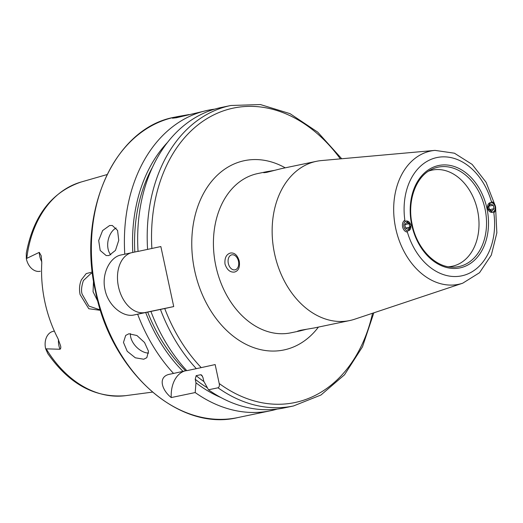 <?xml version="1.0" encoding="UTF-8"?>
<svg xmlns="http://www.w3.org/2000/svg" width="523" height="523" viewBox="0 0 523 523"><rect width="100%" height="100%" fill="white"/><g stroke="black" fill="none" stroke-linecap="round" stroke-linejoin="round"><path stroke-width="0.78" d="M100.488 310.348L88.786 308.733L80.091 294.573C79.038 289.16 79.47 284.224 81.405 279.779L86.223 273.594L92.329 272.012M92.479 273.313L90.93 273.483L83.405 280.55C81.47 286.369 81.045 290.899 82.124 294.142L88.897 306.073L98.821 309.466L100.089 309.06M109.634 225.518L102.606 230.565L98.69 240.488L100.194 250.484L106.182 255.564L108.934 255.551L115.459 250.399L118.747 240.338L117.564 230.414L112.301 225.485L109.634 225.518M116.158 227.989A15.35 9.904 -78.5 0 0 108.124 240.41A15.35 9.904 -78.5 0 0 110.817 254.891M128.887 333.772L125.697 335.413L123.474 342.415L127.22 351.279L135.313 357.797L143.74 359.223L146.813 357.686L148.48 351.214L144.544 342.513L136.934 335.531L128.887 333.772M130.417 333.609A15.35 9.46 -133.5 0 0 136 346.566A15.35 9.46 -133.5 0 0 148.624 353.077M492.32 212.449L487.639 208.291L490.254 202.532M491.692 202.61A60.433 44.481 -101.8 0 0 436.685 157.6A60.433 44.481 -101.8 0 0 405.05 221.615L406.391 220.928L411.065 225.086L408.456 230.846L407.012 230.767A60.433 44.481 -101.8 0 0 462.025 275.778A60.433 44.481 -101.8 0 0 493.66 211.763M428.52 171.145A49.11 36.146 -101.8 0 1 432.207 170.099A49.11 36.146 -101.8 0 1 477.545 210.429A49.11 36.146 -101.8 0 1 452.264 266.246A49.11 36.146 -101.8 0 1 448.459 266.763M354.62 319.226A81.34 59.87 -101.8 0 1 349.665 320.566A81.34 59.87 -101.8 0 1 274.575 253.766A81.34 59.87 -101.8 0 1 316.454 161.313A81.34 59.87 -101.8 0 1 321.534 160.561L435.018 150.389A68.082 50.116 -101.8 0 0 395.715 228.401A68.082 50.116 -101.8 0 0 462.718 283.198L354.62 319.226M316.454 161.313L281.106 168.687L266.684 172.368L263.716 172.727L266.9 171.649L274.523 170.361M306.7 329.229L300.11 330.902L297.659 331.124L300.542 330.288L314.316 327.941L349.665 320.566M231.794 254.838A7.675 5.191 -102.4 0 0 231.754 254.845A7.675 5.191 -102.4 0 0 228.322 263.429A7.675 5.191 -102.4 0 0 235.01 269.842A7.675 5.191 -102.4 0 0 235.043 269.835A7.675 5.191 -102.4 0 0 238.481 261.258A7.675 5.191 -102.4 0 0 231.794 254.838M234.585 272.045C230.212 272.575 227.021 269.927 225.008 264.108C224.465 257.963 226.296 254.27 230.506 253.014C234.618 252.537 237.527 255.244 239.246 261.134C240.096 267.207 238.54 270.842 234.585 272.045M277.242 409.071A153.468 112.968 -101.8 0 1 270.659 410.725A153.468 112.968 -101.8 0 1 195.203 392.557L171.23 397.558C161.6 389.929 157.789 376.802 169.308 374.311L173.538 373.429A153.468 112.968 -101.8 0 1 137.647 314.212L134.012 314.97C123.251 317.618 108.124 305.824 105.012 289.69C101.253 273.666 110.19 256.858 121.146 254.949L124.781 254.191A153.468 112.968 -101.8 0 1 207.997 110.248L176.48 117.734L172.44 118.185L178.055 116.498L188.973 114.576M40.225 271.28L40.31 271.26A14.977 11.022 -101.8 0 1 40.225 271.28A14.977 11.022 -101.8 0 1 26.398 258.977A14.977 11.022 -101.8 0 1 26.32 258.584L26.287 253.237C33.439 215.757 51.712 192.019 81.091 182.024L107.045 174.571M53.189 331.34L54.359 331.098L53.189 331.34A14.977 11.022 78.2 0 0 45.56 348.351A14.977 11.022 78.2 0 0 45.645 348.736L47.789 353.568C69.271 384.222 95.225 398.251 125.644 395.663A109.281 80.437 -101.8 0 1 46.207 348.848L45.645 348.736M41.252 255.989L41.775 263.043A110.536 81.366 -101.8 0 0 44.86 301.902A110.536 81.366 -101.8 0 0 57.961 338.558L60.4 345.311M60.393 345.272C61.028 347.154 60.916 348.481 60.047 349.253L46.207 348.848M93.519 280.694L93.061 291.742L97.945 301.575M207.997 110.248A153.468 112.968 -101.8 0 1 214.691 109.137M41.225 255.852L39.277 252.361L26.32 258.584M218.006 387.805A153.468 112.968 -101.8 0 0 293.468 405.972L283.93 407.96A153.468 112.968 -101.8 0 1 208.474 389.792L218.006 387.805C219.268 387.079 219.667 385.641 219.209 383.503L215.156 364.57L201.231 367.623A150.402 110.706 -101.8 0 1 164.738 308.537L137.647 314.212M220.765 397.46A146.283 107.673 -101.8 0 1 195.988 382.816L195.229 379.273L196.158 375.671L200.675 374.73L201.636 375.043L202.996 377.652L203.761 381.195L208.474 389.792M195.203 392.557L195.988 382.816M147.584 249.432A153.468 112.968 -101.8 0 1 230.806 105.496L221.268 107.483A153.468 112.968 -101.8 0 0 138.052 251.419L160.849 246.549L173.721 306.57L164.738 308.537M150.918 311.447A153.468 112.968 -101.8 0 0 186.809 370.663L201.231 367.623M173.538 373.429L186.724 370.565M124.781 254.191L138.242 251.282M183.03 371.376A146.283 107.673 -101.8 0 1 145.682 312.479M132.809 252.459A146.283 107.673 -101.8 0 1 167.569 142.354M173.721 306.57L145.244 312.506A30.694 20.776 77.6 0 1 118.708 287.787A30.694 20.776 77.6 0 1 130.966 252.857M171.23 397.558A30.694 20.776 77.6 0 1 184.547 371.042M490.326 202.643A4.942 3.766 78.2 0 0 487.684 208.285A4.942 3.766 78.2 0 0 492.398 212.305A4.942 3.766 78.2 0 0 495.039 206.67A4.942 3.766 78.2 0 0 490.326 202.643M488.704 206.245L489.45 209.71L492.104 210.939L494.019 208.71L493.274 205.245L490.62 204.009L488.704 206.245M493.81 212.776A6.139 4.681 78.2 0 0 495.497 206.565A6.139 4.681 78.2 0 0 491.417 201.617M488.757 206.186L493.274 205.245M489.436 209.664L494.019 208.71M406.306 221.072A4.942 3.504 78.2 0 0 403.919 226.655A4.942 3.504 78.2 0 0 408.378 230.735A4.942 3.504 78.2 0 0 410.764 225.151A4.942 3.504 78.2 0 0 406.306 221.072M404.854 220.255A6.139 4.354 78.2 0 0 402.612 226.936A6.139 4.354 78.2 0 0 407.384 232.075M404.841 224.635L405.587 228.1L408.084 229.368L409.836 227.172L409.097 223.7L406.6 222.438L404.841 224.635M404.887 224.583L409.097 223.7M405.58 228.061L409.836 227.172M485.024 208.854A50.783 37.381 -101.8 0 1 451.676 267.116C434.554 266.678 416.864 248.007 412.242 224.825C406.887 201.525 415.622 176.859 431.325 169.537A50.783 37.381 -101.8 0 1 485.024 208.854M486.952 208.442A52.293 38.493 -101.8 0 1 460.318 267.815A52.293 38.493 -101.8 0 1 411.758 224.936A52.293 38.493 -101.8 0 1 438.392 165.562A52.293 38.493 -101.8 0 1 486.952 208.442M58.511 339.675A14.977 11.022 78.2 0 0 58.883 345.572A14.977 11.022 78.2 0 0 60.047 349.253M270.659 410.725L237.638 417.609A153.468 112.968 -101.8 0 1 95.957 291.579A153.468 112.968 -101.8 0 1 174.976 117.139L178.055 116.498M300.11 330.902L290.945 332.811A81.34 59.87 -101.8 0 1 215.855 266.017A81.34 59.87 -101.8 0 1 257.734 173.564L266.9 171.649M318.435 327.078A96.683 71.167 -101.8 0 1 248.373 345.468A96.683 71.167 -101.8 0 1 194.654 270.554A96.683 71.167 -101.8 0 1 213.26 179.422A96.683 71.167 -101.8 0 1 285.225 167.831M26.784 258.264A109.281 80.437 -101.8 0 1 81.091 182.024M372.553 313.251A150.402 110.706 -101.8 0 1 219.209 383.503M202.506 376.214A141.112 103.874 -101.8 0 1 200.675 374.73M203.983 381.613A141.112 103.874 -101.8 0 1 196.158 375.671M207.37 387.798A143.57 105.679 -101.8 0 1 195.229 379.273M151.873 248.517A150.402 110.706 -101.8 0 1 214.868 114.354A150.402 110.706 -101.8 0 1 340.355 158.874M196.341 368.669A153.468 112.968 -101.8 0 1 160.45 309.459M185.639 370.8A143.57 105.679 -101.8 0 1 147.676 312.041M134.803 252.021A143.57 105.679 -101.8 0 1 152.513 167.216M134.012 314.97L145.244 312.506M41.814 261.748A14.977 11.022 -101.8 0 1 39.277 252.361M462.718 283.198L479.532 272.712L491.319 255.106L496.85 232.859L495.654 208.742M237.638 417.609C178.794 431.933 111.138 371.585 95.565 291.657C76.776 211.567 114.681 127.592 174.976 117.139M125.644 395.663L152.409 392.119M293.468 405.972L320.978 395.002L344.5 374.808L362.498 346.788L373.847 312.819M341.715 158.75L317.736 132.149L290.043 113.661L260.402 104.548L230.806 105.496M494.751 204.519L486.083 182.266L472.138 164.399L454.435 153.2L435.018 150.389"/></g></svg>
